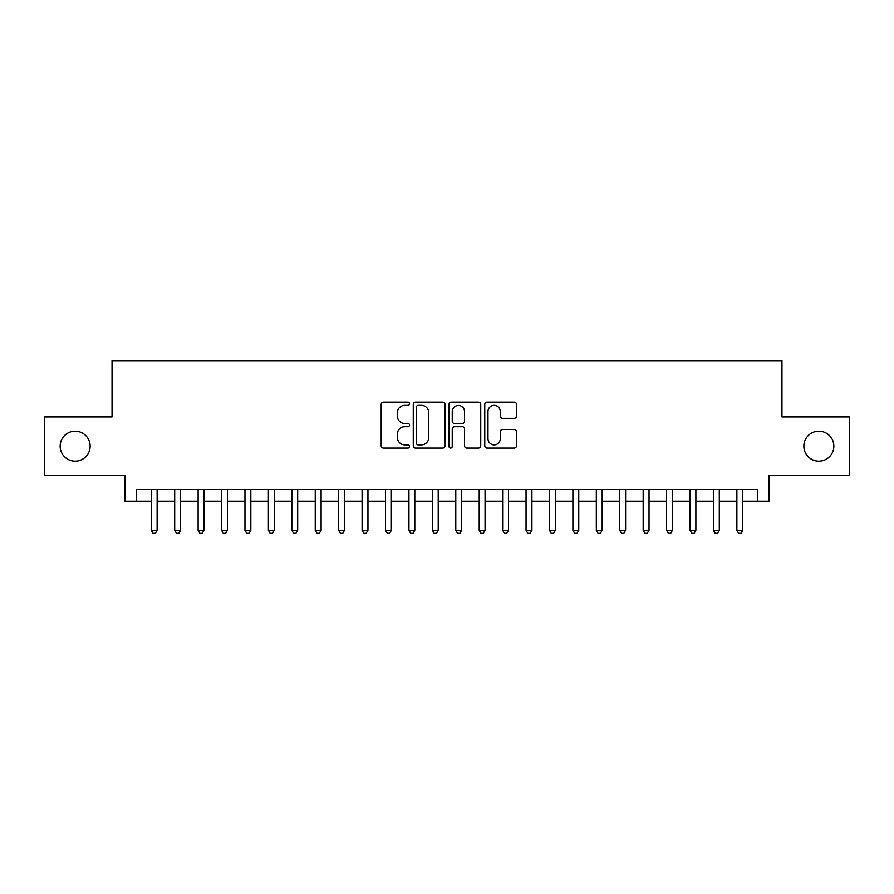 <?xml version="1.0" encoding="UTF-8"?>
<svg xmlns="http://www.w3.org/2000/svg" width="894" height="894" viewBox="0 0 894 894"><rect width="100%" height="100%" fill="white"/><g stroke="black" fill="none" stroke-linecap="round" stroke-linejoin="round"><path stroke-width="1.34" d="M409.519 403.719A1.609 1.609 0 0 0 407.91 402.11L383.481 402.11A2.302 2.302 0 0 0 381.19 404.401L381.19 445.793A2.302 2.302 0 0 0 383.481 448.095L407.91 448.095A1.609 1.609 0 0 0 409.519 446.486A1.609 1.609 0 0 0 407.91 444.877L404.747 444.877A7.353 7.353 0 0 1 397.394 437.512L397.394 434.071A7.353 7.353 0 0 1 404.747 426.706L407.91 426.706A1.609 1.609 0 0 0 409.519 425.097A1.609 1.609 0 0 0 407.91 423.488L404.747 423.488A7.353 7.353 0 0 1 397.394 416.135L397.394 412.682A7.353 7.353 0 0 1 404.747 405.328L407.91 405.328A1.609 1.609 0 0 0 409.519 403.719M803.862 446.184A14.986 14.986 0 0 0 818.848 461.17A14.986 14.986 0 0 0 833.845 446.184A14.986 14.986 0 0 0 818.848 431.187A14.986 14.986 0 0 0 803.862 446.184M60.155 446.184A14.986 14.986 0 0 0 75.152 461.17A14.986 14.986 0 0 0 90.138 446.184A14.986 14.986 0 0 0 75.152 431.187A14.986 14.986 0 0 0 60.155 446.184M514.195 418.314A2.302 2.302 0 0 0 516.497 416.012L516.497 404.401A2.302 2.302 0 0 0 514.195 402.11L487.062 402.11A2.302 2.302 0 0 0 484.76 404.401L484.76 445.793A2.302 2.302 0 0 0 487.062 448.095L514.195 448.095A2.302 2.302 0 0 0 516.497 445.793L516.497 431.768A2.302 2.302 0 0 0 514.195 429.466L502.584 429.466A2.302 2.302 0 0 0 500.282 431.768L500.282 438.719A6.146 6.146 0 0 1 494.136 444.877A6.146 6.146 0 0 1 487.979 438.719L487.979 411.475A6.146 6.146 0 0 1 494.136 405.328A6.146 6.146 0 0 1 500.282 411.475L500.282 416.012A2.302 2.302 0 0 0 502.584 418.314L514.195 418.314M136.637 501.221L136.637 489.51L757.363 489.51L757.363 501.221L769.075 501.221L769.075 475.463L849.3 475.463L849.3 416.906L781.959 416.906L781.959 360.684L112.041 360.684L112.041 416.906L44.7 416.906L44.7 475.463L124.925 475.463L124.925 501.221L151.276 501.221M444.988 404.401A2.302 2.302 0 0 0 442.686 402.11L415.554 402.11A2.302 2.302 0 0 0 413.263 404.401L413.263 445.793A2.302 2.302 0 0 0 415.554 448.095L442.686 448.095A2.302 2.302 0 0 0 444.988 445.793L444.988 404.401M451.314 402.11L478.446 402.11A2.302 2.302 0 0 1 480.737 404.401L480.737 445.793A2.302 2.302 0 0 1 478.446 448.095L466.836 448.095A2.302 2.302 0 0 1 464.534 445.793L464.534 429.008A2.302 2.302 0 0 0 462.232 426.706L454.532 426.706A2.302 2.302 0 0 0 452.23 429.008L452.23 446.486A1.609 1.609 0 0 1 450.621 448.095A1.609 1.609 0 0 1 449.012 446.486L449.012 404.401A2.302 2.302 0 0 1 451.314 402.11M157.132 501.221L174.699 501.221M180.554 501.221L198.122 501.221M203.977 501.221L221.544 501.221M227.4 501.221L244.967 501.221M250.823 501.221L268.39 501.221M274.246 501.221L291.824 501.221M297.68 501.221L315.247 501.221M321.102 501.221L338.67 501.221M344.525 501.221L362.092 501.221M367.948 501.221L385.515 501.221M391.371 501.221L408.938 501.221M414.794 501.221L432.361 501.221M438.216 501.221L455.784 501.221M461.639 501.221L479.206 501.221M485.062 501.221L502.629 501.221M508.485 501.221L526.052 501.221M531.908 501.221L549.475 501.221M555.33 501.221L572.898 501.221M578.753 501.221L596.32 501.221M602.176 501.221L619.754 501.221M625.61 501.221L643.177 501.221M649.033 501.221L666.6 501.221M672.456 501.221L690.023 501.221M695.878 501.221L713.446 501.221M719.301 501.221L736.868 501.221M742.724 501.221L757.363 501.221M418.09 405.328A1.609 1.609 0 0 0 416.481 406.938L416.481 443.268A1.609 1.609 0 0 0 418.09 444.877L421.42 444.877A7.353 7.353 0 0 0 428.774 437.512L428.774 412.682A7.353 7.353 0 0 0 421.42 405.328L418.09 405.328M464.534 411.586A6.146 6.146 0 0 0 458.376 405.44A6.146 6.146 0 0 0 452.23 411.586L452.23 421.186A2.302 2.302 0 0 0 454.532 423.488L462.232 423.488A2.302 2.302 0 0 0 464.534 421.186L464.534 411.586M157.132 489.51L157.132 530.276L151.276 530.276L151.276 489.51M157.132 530.276L155.377 533.316L153.03 533.316L151.276 530.276M180.554 489.51L180.554 530.276L174.699 530.276L174.699 489.51M180.554 530.276L178.8 533.316L176.453 533.316L174.699 530.276M203.977 489.51L203.977 530.276L198.122 530.276L198.122 489.51M203.977 530.276L202.223 533.316L199.876 533.316L198.122 530.276M227.4 489.51L227.4 530.276L221.544 530.276L221.544 489.51M227.4 530.276L225.646 533.316L223.31 533.316L221.544 530.276M250.823 489.51L250.823 530.276L244.967 530.276L244.967 489.51M250.823 530.276L249.068 533.316L246.733 533.316L244.967 530.276M274.246 489.51L274.246 530.276L268.39 530.276L268.39 489.51M274.246 530.276L272.491 533.316L270.156 533.316L268.39 530.276M297.68 489.51L297.68 530.276L291.824 530.276L291.824 489.51M297.68 530.276L295.914 533.316L293.578 533.316L291.824 530.276M321.102 489.51L321.102 530.276L315.247 530.276L315.247 489.51M321.102 530.276L319.337 533.316L317.001 533.316L315.247 530.276M344.525 489.51L344.525 530.276L338.67 530.276L338.67 489.51M344.525 530.276L342.76 533.316L340.424 533.316L338.67 530.276M367.948 489.51L367.948 530.276L362.092 530.276L362.092 489.51M367.948 530.276L366.194 533.316L363.847 533.316L362.092 530.276M391.371 489.51L391.371 530.276L385.515 530.276L385.515 489.51M391.371 530.276L389.616 533.316L387.27 533.316L385.515 530.276M414.794 489.51L414.794 530.276L408.938 530.276L408.938 489.51M414.794 530.276L413.039 533.316L410.692 533.316L408.938 530.276M438.216 489.51L438.216 530.276L432.361 530.276L432.361 489.51M438.216 530.276L436.462 533.316L434.115 533.316L432.361 530.276M461.639 489.51L461.639 530.276L455.784 530.276L455.784 489.51M461.639 530.276L459.885 533.316L457.538 533.316L455.784 530.276M485.062 489.51L485.062 530.276L479.206 530.276L479.206 489.51M485.062 530.276L483.308 533.316L480.961 533.316L479.206 530.276M508.485 489.51L508.485 530.276L502.629 530.276L502.629 489.51M508.485 530.276L506.73 533.316L504.384 533.316L502.629 530.276M531.908 489.51L531.908 530.276L526.052 530.276L526.052 489.51M531.908 530.276L530.153 533.316L527.806 533.316L526.052 530.276M555.33 489.51L555.33 530.276L549.475 530.276L549.475 489.51M555.33 530.276L553.576 533.316L551.24 533.316L549.475 530.276M578.753 489.51L578.753 530.276L572.898 530.276L572.898 489.51M578.753 530.276L576.999 533.316L574.663 533.316L572.898 530.276M602.176 489.51L602.176 530.276L596.32 530.276L596.32 489.51M602.176 530.276L600.422 533.316L598.086 533.316L596.32 530.276M625.61 489.51L625.61 530.276L619.754 530.276L619.754 489.51M625.61 530.276L623.844 533.316L621.509 533.316L619.754 530.276M649.033 489.51L649.033 530.276L643.177 530.276L643.177 489.51M649.033 530.276L647.267 533.316L644.932 533.316L643.177 530.276M672.456 489.51L672.456 530.276L666.6 530.276L666.6 489.51M672.456 530.276L670.69 533.316L668.354 533.316L666.6 530.276M695.878 489.51L695.878 530.276L690.023 530.276L690.023 489.51M695.878 530.276L694.124 533.316L691.777 533.316L690.023 530.276M719.301 489.51L719.301 530.276L713.446 530.276L713.446 489.51M719.301 530.276L717.547 533.316L715.2 533.316L713.446 530.276M742.724 489.51L742.724 530.276L736.868 530.276L736.868 489.51M742.724 530.276L740.97 533.316L738.623 533.316L736.868 530.276"/></g></svg>

